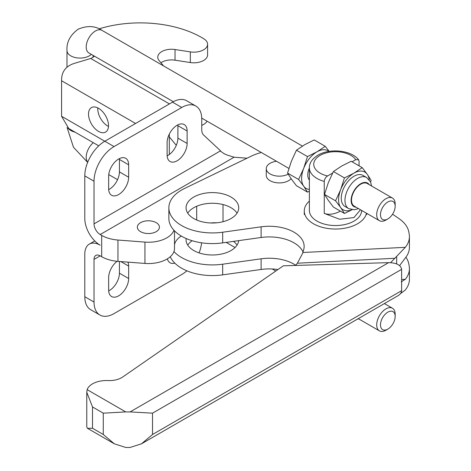 <?xml version="1.0" encoding="UTF-8"?>
<svg xmlns="http://www.w3.org/2000/svg" width="471" height="471" viewBox="0 0 471 471"><rect width="100%" height="100%" fill="white"/><g stroke="black" fill="none" stroke-linecap="round" stroke-linejoin="round"><path stroke-width="0.71" d="M140.576 231.673A11.045 6.376 0 0 0 152.616 233.051A11.045 6.376 0 0 0 159.434 227.163A11.045 6.376 0 0 0 156.201 222.653A11.045 6.376 0 0 0 144.161 221.27A11.045 6.376 0 0 0 137.344 227.163A11.045 6.376 0 0 0 140.576 231.673M108.677 189.613A14.148 8.166 120 0 0 119.422 171.891L119.422 159.457A14.148 8.166 120 0 0 119.393 158.615M128.654 177.226A14.148 8.166 -60 0 1 122.478 191.462A14.148 8.166 -60 0 1 111.58 195.253A14.148 8.166 -60 0 1 108.648 188.777L108.648 176.337A14.148 8.166 -60 0 1 114.824 162.101A14.148 8.166 -60 0 1 125.722 158.309A14.148 8.166 -60 0 1 128.654 164.785L128.654 177.226L119.422 171.891M167.152 155.854A14.148 8.166 120 0 0 177.897 138.133L177.897 125.692A14.148 8.166 120 0 0 177.867 124.85M187.128 143.461A14.148 8.166 -60 0 1 180.958 157.697A14.148 8.166 -60 0 1 170.055 161.488A14.148 8.166 -60 0 1 167.123 155.012L167.123 142.572A14.148 8.166 -60 0 1 173.299 128.336A14.148 8.166 -60 0 1 184.202 124.55A14.148 8.166 -60 0 1 187.128 131.026L187.128 143.461L177.897 138.133M108.677 290.901A14.148 8.166 120 0 0 119.422 273.18L119.422 261.47M127.906 262.123A14.148 8.166 -60 0 1 128.654 266.074L128.654 278.514A14.148 8.166 -60 0 1 122.478 292.75A14.148 8.166 -60 0 1 111.58 296.536A14.148 8.166 -60 0 1 108.648 290.059L108.648 277.625A14.148 8.166 -60 0 1 117.155 261.287M174.788 263.106A14.148 8.166 -60 0 1 170.055 262.777A14.148 8.166 -60 0 1 167.399 258.82M224.273 153.781L227.287 155.112L224.355 153.834L220.563 151.232A8.708 5.028 -120 0 1 220.558 150.82L203.649 135.071A13.058 7.542 -60 0 1 201.753 129.69L201.753 119.028A28.289 16.332 120 0 0 195.889 106.081A28.289 16.332 120 0 0 181.747 107.482L172.51 102.148A28.289 16.332 -60 0 1 186.657 100.747L195.889 106.081M220.558 150.82L94.029 223.872L94.029 181.223L84.798 175.889A28.289 16.332 -60 0 1 104.803 141.241L172.51 102.148M181.747 107.482L114.035 146.569A28.289 16.332 120 0 0 94.029 181.223M94.029 259.409L100.182 255.853A8.708 5.028 60 0 0 95.831 255.423A8.708 5.028 60 0 0 94.029 259.409L94.029 302.058A28.289 16.332 120 0 0 99.887 315.005A28.289 16.332 120 0 0 114.035 313.604L181.747 274.516A28.289 16.332 120 0 0 186.852 270.796M99.887 315.005L90.656 309.677A28.289 16.332 -60 0 1 84.798 296.724L84.798 254.075A21.76 12.564 -120 0 1 89.302 244.113A21.76 12.564 -120 0 1 100.182 245.191A21.76 12.564 -120 0 1 84.798 218.538L84.798 175.889M199.092 252.909A28.289 16.332 120 0 0 201.594 242.806M227.287 155.112L234.111 157.208L247.057 158.203M100.182 255.853L101.677 256.713A28.289 16.332 0 0 0 117.95 261.358L144.944 263.43A26.117 15.078 0 0 0 174.505 248.482L174.505 230.831M173.952 230.248A26.117 15.078 180 0 1 144.944 242.106L117.95 240.033A28.289 16.332 180 0 1 101.677 235.394L100.182 234.529A8.708 5.028 60 0 1 94.029 223.872M210.72 222.971A26.117 15.078 180 0 1 216.843 222.783M174.505 244.767A26.117 15.078 180 0 1 181.317 236.059M233.504 241.358A26.335 15.202 180 0 1 237.054 245.114M186.151 238.514A26.335 15.202 0 0 0 186.057 239.786A26.335 15.202 0 0 0 193.769 250.537A26.335 15.202 0 0 0 221.782 253.987A26.335 15.202 0 0 0 238.685 240.634M187.729 213.133A26.335 15.202 180 0 1 231.008 207.711A26.335 15.202 180 0 1 237.054 213.133M193.769 218.55A26.335 15.202 0 0 0 222.465 221.847A26.335 15.202 0 0 0 238.726 207.799A26.335 15.202 0 0 0 231.008 197.049A26.335 15.202 0 0 0 202.312 193.752A26.335 15.202 0 0 0 186.057 207.799A26.335 15.202 0 0 0 193.769 218.55M291.09 178.65A13.058 7.536 180 0 1 288.564 180.705A13.058 7.536 180 0 1 274.334 182.336A13.058 7.536 180 0 1 266.274 175.371L266.274 168.618A13.058 7.536 0 0 0 274.093 175.524A13.058 7.536 0 0 0 288.187 174.158M276.483 161.265A13.058 7.536 0 0 0 270.101 163.29A13.058 7.536 0 0 0 266.274 168.618M400.421 293.704L405.313 289.977A43.526 25.128 0 0 0 409.423 279.321L409.423 268.658A43.526 25.128 180 0 1 405.313 279.315L401.268 281.876M295.605 265.438L297.395 263.207L302.57 253.439L303.654 249.742A34.819 20.106 180 0 0 304.148 246.362A34.819 20.106 180 0 0 261.105 226.828L261.105 237.49A34.819 20.106 180 0 1 303.012 251.92M399.608 265.609L405.313 257.99A43.526 25.128 0 0 0 409.423 247.334L409.423 236.672A43.526 25.128 0 0 1 405.313 247.328L390.624 262.659M405.896 257.243A43.526 25.128 180 0 1 408.881 264.255L409.217 266.221A43.526 25.128 180 0 1 409.423 268.658M295.759 265.255A34.819 20.106 0 0 0 261.105 258.809L222.671 264.202A43.526 25.128 180 0 1 173.952 251.573M261.305 152.498A43.526 25.128 0 0 0 251.355 156.119L184.414 188.547A43.526 25.128 0 0 0 168.865 207.799L168.865 218.462A43.526 25.128 0 0 0 222.671 242.883L261.105 237.49M187.729 245.114A26.335 15.202 180 0 1 192.162 240.716M170.249 256.736A43.526 25.128 0 0 0 222.671 274.864L261.105 269.471A34.819 20.106 180 0 1 277.972 269.536M409.423 236.672A43.526 25.128 0 0 0 409.217 234.234L408.881 232.268A43.526 25.128 0 0 0 398.908 218.55L392.573 214.193M168.865 207.799A43.526 25.128 0 0 0 222.671 232.221L261.105 226.828M366.491 213.228A31.227 18.033 180 0 1 357.583 223.749A31.227 18.033 180 0 1 323.548 227.658A31.227 18.033 180 0 1 304.272 210.996A31.227 18.033 180 0 1 309.382 201.111M352.078 161.8L355.758 159.675L358.602 159.763L359.067 161.323L359.067 165.833M360.462 209.748L353.968 217.573L339.597 219.25L324.248 213.41L324.248 181.423C324.49 179.062 325.591 177.243 327.551 175.96L332.644 173.022M361.616 210.413L361.616 210.466A26.117 15.078 180 0 1 353.968 221.129A26.117 15.078 180 0 1 325.508 224.396A26.117 15.078 180 0 1 309.382 210.466L309.382 167.817A26.117 15.078 180 0 0 324.248 181.423M348.681 208.6L344.99 206.469A17.957 10.368 -60 0 1 341.269 198.25A17.957 10.368 -60 0 1 349.111 180.181A17.957 10.368 -60 0 1 362.947 175.371L366.638 177.502A17.957 10.368 -60 0 0 357.66 178.391A17.957 10.368 -60 0 0 344.966 200.381A17.957 10.368 -60 0 0 348.681 208.6L354.38 209.772L358.508 208.618M387.821 218.944L385.937 220.039A13.058 7.542 -60 0 1 379.408 220.681A13.058 7.542 -60 0 1 376.7 214.705A13.058 7.542 -60 0 1 382.399 201.564A13.058 7.542 -60 0 1 392.467 198.067A13.058 7.542 -60 0 1 395.169 204.043L395.169 206.227A10.386 5.999 -60 0 1 387.821 218.944A10.386 5.999 -60 0 1 380.48 214.705A10.386 5.999 -60 0 1 387.821 201.982A10.386 5.999 -60 0 1 395.169 206.227M379.408 220.681L354.21 206.139A13.058 7.542 -60 0 1 351.507 200.157A13.058 7.542 -60 0 1 357.206 187.016A13.058 7.542 -60 0 1 367.268 183.519L392.467 198.067M309.382 179.999A13.058 7.542 -60 0 1 307.769 174.912A13.058 7.542 -60 0 1 309.382 167.953M387.821 329.117L385.937 330.206A13.058 7.542 -60 0 1 379.408 330.854A13.058 7.542 -60 0 1 376.7 324.878A13.058 7.542 -60 0 1 382.399 311.737A13.058 7.542 -60 0 1 392.467 308.24A13.058 7.542 -60 0 1 395.169 314.216L395.169 316.394A10.386 5.999 -60 0 1 387.821 329.117A10.386 5.999 -60 0 1 380.48 324.878A10.386 5.999 -60 0 1 387.821 312.155A10.386 5.999 -60 0 1 395.169 316.394M351.914 209.719A21.76 12.564 -60 0 1 340.639 207.499L344.442 213.451L333.409 207.081L328.328 200.393L324.525 194.441L328.328 182.618L333.409 171.538L341.658 166.039L351.178 161.282L362.217 167.652L353.968 173.151L344.442 177.908L340.639 189.731L335.558 200.811L340.639 207.499A21.76 12.564 -60 0 1 338.578 199.804A21.76 12.564 -60 0 1 340.639 189.731A21.76 12.564 -60 0 1 353.968 173.151A21.76 12.564 -60 0 1 367.292 174.341L362.217 167.652M370.606 182.089L371.101 180.293L367.292 174.341A21.76 12.564 -60 0 1 369.217 179.739M298.596 179.469L303.677 186.157A21.76 12.564 -60 0 1 301.617 178.462A21.76 12.564 -60 0 1 303.677 168.388L298.596 179.469L287.563 173.098L291.366 161.282L296.447 150.196L304.69 144.703L314.216 139.94L325.249 146.31L317.001 151.809L307.481 156.572L296.447 150.196M309.382 189.419A21.76 12.564 -60 0 1 303.677 186.157L307.481 192.109L296.447 185.739L291.366 179.051L287.563 173.098M307.481 156.572L303.677 168.388A21.76 12.564 -60 0 1 317.001 151.809A21.76 12.564 -60 0 1 328.893 151.432M329.17 151.385L325.249 146.31M307.481 192.109L309.382 191.25M333.409 171.538L344.442 177.908M324.525 194.441L335.558 200.811M344.442 213.451L352.084 209.742M324.248 213.41A39.175 22.62 120 0 0 340.439 211.138M108.513 125.616A14.148 8.166 60 0 1 105.586 132.092A14.148 8.166 60 0 1 94.683 128.306A14.148 8.166 60 0 1 88.513 114.07A14.148 8.166 60 0 1 91.439 107.594A14.148 8.166 60 0 1 102.342 111.38A14.148 8.166 60 0 1 108.513 125.616M97.774 107.894A14.148 8.166 -120 0 0 97.744 108.736A14.148 8.166 -120 0 0 108.489 126.458M160.929 62.778A13.712 7.919 180 0 1 175.035 60.188L190.331 62.549A13.712 7.919 0 0 0 207.587 54.907L207.587 44.245A13.712 7.919 0 0 0 203.896 38.84A87.053 50.262 0 0 0 99.069 28.866M169.301 154.529L169.301 134.123M98.733 145.833L68.772 128.536L61.577 116.29L114.035 146.569M61.577 116.29L61.577 80.753C61.413 72.016 65.581 66.252 74.071 63.461L90.72 58.481L169.43 103.926M169.301 136.878L176.295 145.333M163.484 65.863L159.11 60.576A13.712 7.919 180 0 1 157.773 57.168A13.712 7.919 180 0 1 175.035 49.526L190.331 51.887A13.712 7.919 0 0 0 207.587 44.245M201.753 125.357A13.712 7.919 0 0 0 207.01 121.153M94.465 56.173A17.409 10.05 180 0 1 90.72 58.481M388.634 262.635C396.511 262.83 400.839 265.067 401.622 269.353L152.522 413.167L130.084 411.913L388.634 262.635L283.354 265.809L122.713 376.994A17.409 10.05 180 0 1 107.936 380.574A19.588 11.31 0 0 0 87.147 389.641L125.722 411.913L103.279 413.167L92.51 406.95L86.77 392.272L86.77 426.962L87.476 428.316L92.51 428.274L103.279 434.492L114.329 443.817L125.722 447.45A34.819 20.106 0 0 0 130.084 447.45L141.471 443.817L152.522 434.492L401.622 290.678C401.569 292.626 400.297 294.34 397.818 295.817L141.471 443.817M125.722 411.913A34.819 20.106 0 0 0 130.084 411.913M401.622 269.353L401.622 290.678M86.77 392.272L87.147 389.641M119.422 159.457L128.654 164.785M177.897 125.692L187.128 131.026M119.422 273.18L128.654 278.514M120.876 261.582L128.654 266.074M94.029 302.058L84.798 296.724M101.677 235.394L101.677 256.713M100.182 234.529L234.111 157.208M196.695 206.257L196.695 220.01M144.944 242.106L144.944 263.43M117.95 240.033L117.95 261.358M223.013 204.549L223.013 221.711M297.395 263.207L394.981 258.273M405.313 247.328L302.835 252.503M401.622 279.503L405.313 279.315M222.671 232.221L222.671 242.883M396.67 256.63L396.67 263.919M222.671 264.202L222.671 274.864M261.105 258.809L261.105 269.471M88.389 52.611L88.907 52.964A13.058 7.542 -60 0 1 86.199 46.988A13.058 7.542 -60 0 1 95.436 30.998A13.058 7.542 -60 0 1 101.966 30.35L302.406 146.075M101.966 30.35C95.107 25.74 87.129 25.381 78.027 29.273C70.102 35.207 66.423 42.302 66.988 50.544A13.058 7.536 0 0 0 75.048 57.509A13.058 7.536 0 0 0 89.278 55.872A13.058 7.536 0 0 0 91.309 54.353M327.551 175.96A21.76 12.564 180 0 1 320.109 155.383A21.76 12.564 180 0 1 355.758 159.675M356.111 207.234A13.6 7.854 -60 0 1 351.419 197.449A13.6 7.854 -60 0 1 360.739 183.725A13.6 7.854 -60 0 1 369.17 184.62M87.73 162.154A13.058 7.542 -60 0 1 86.199 157.161A13.058 7.542 -60 0 1 93.293 142.695M67.989 128.065A13.058 7.536 0 0 0 74.977 132.121M61.577 80.753L135.577 123.473M175.035 49.526L175.035 60.188M190.331 51.887L190.331 62.549M103.279 413.167L103.279 434.492M152.522 413.167L152.522 434.492M92.51 406.95L92.51 428.274M94.789 240.946L89.302 244.113M304.272 214.552L304.272 210.996M309.382 167.817C309.323 163.001 312.173 158.786 317.937 155.165C329.729 148.082 351.154 150.066 358.602 159.763M88.907 52.964L173.322 101.701M201.735 118.103L288.9 168.43M371.566 185.998L370.553 181.971L366.638 177.502M108.754 174.594L117.556 179.681M226.174 242.388L235.064 247.522M272.22 268.97L275.8 271.037M358.266 318.649L379.408 330.854M93.105 55.39L93.105 57.191M66.988 50.544L66.988 66.788M87.641 162.371L73.464 147.246L67.065 127.453M384.383 303.571L392.467 308.24M357.006 319.379L358.508 318.79M366.732 214.552L366.732 213.369M87.476 428.316L114.329 443.817"/></g></svg>
